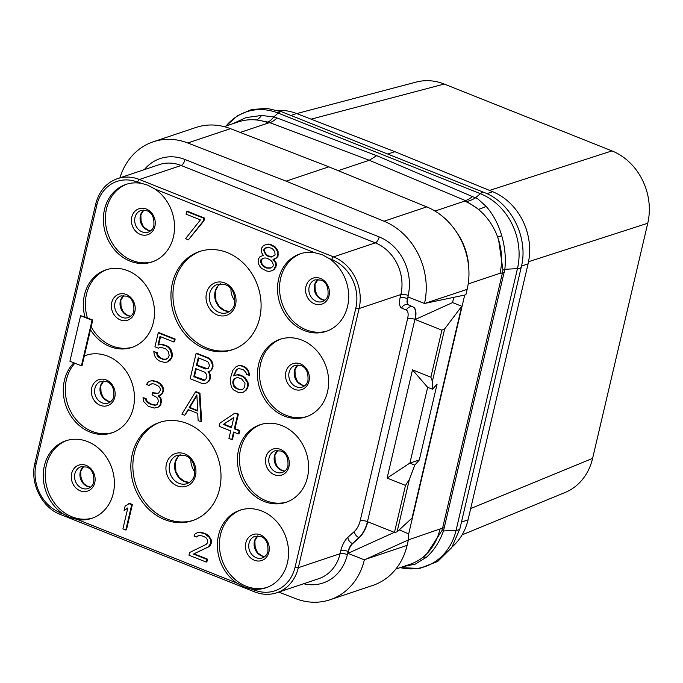 <?xml version="1.0" encoding="UTF-8"?>
<svg xmlns="http://www.w3.org/2000/svg" width="683" height="683" viewBox="0 0 683 683"><rect width="100%" height="100%" fill="white"/><g stroke="black" fill="none" stroke-linecap="round" stroke-linejoin="round"><path stroke-width="1.02" d="M167.634 361.879L170.246 360.078L171.834 357.764L172.338 355.612L172.014 352.539L171.083 349.816L169.068 347.254L166.797 345.76L161.41 344.198L157.969 345.086L159.984 336.471L173.866 342.012L174.498 339.323L158.225 332.834L154.939 346.819L158.294 348.151L160.582 347.305L165.499 348.671L168.47 351.625L169.145 355.425L168.044 357.918L165.013 359.659L162.972 359.429L158.311 356.987L157.133 355.339L156.68 352.804L153.803 351.66L154.256 354.195L155.186 356.919L157.201 359.489L159.472 360.974L164.859 362.536L167.634 361.879L171.16 357.994L171.672 355.843L170.409 350.046L168.394 347.476L166.131 345.982L160.736 344.42L157.969 345.086M161.41 344.198L160.736 344.42M140.246 183.206A40.895 34.944 -108.5 0 0 125.954 184.419A40.895 34.944 -108.5 0 0 103.432 221.813A40.895 34.944 -108.5 0 0 130.06 261.119A40.895 34.944 -108.5 0 0 151.959 261.973A40.895 34.944 -108.5 0 0 174.507 228.925A40.895 34.944 -108.5 0 0 155.05 189.106L147.946 185.238L137.65 182.173A38.444 32.852 -108.5 0 0 96.892 204.909L36.105 464.064A38.444 32.852 -108.5 0 0 60.138 512.626L62.734 513.659A40.895 34.944 -108.5 0 1 43.268 473.84A40.895 34.944 -108.5 0 1 65.824 440.791A40.895 34.944 -108.5 0 1 87.723 441.645A40.895 34.944 -108.5 0 1 114.351 480.952A40.895 34.944 -108.5 0 1 91.829 518.346A40.895 34.944 -108.5 0 1 77.538 519.558L70.025 517.458L62.734 513.659M314.402 252.625A40.895 34.944 -108.5 0 0 300.11 253.837A40.895 34.944 -108.5 0 0 277.588 291.231A40.895 34.944 -108.5 0 0 304.217 330.538A40.895 34.944 -108.5 0 0 326.115 331.392A40.895 34.944 -108.5 0 0 348.663 298.343A40.895 34.944 -108.5 0 0 329.197 258.524L322.103 254.657L314.402 252.625L155.05 189.106M251.694 588.977A40.895 34.944 -108.5 0 0 265.986 587.764A40.895 34.944 -108.5 0 0 288.508 550.37A40.895 34.944 -108.5 0 0 261.879 511.063A40.895 34.944 -108.5 0 0 239.981 510.21A40.895 34.944 -108.5 0 0 217.425 543.258A40.895 34.944 -108.5 0 0 236.89 583.077L244.181 586.885L254.289 590.01A38.444 32.852 -108.5 0 0 295.047 567.274L355.826 308.118A38.444 32.852 -108.5 0 0 331.793 259.557L329.197 258.524M301.963 340.143A40.895 34.944 -108.5 0 0 280.064 339.297A40.895 34.944 -108.5 0 0 257.542 376.692A40.895 34.944 -108.5 0 0 284.171 415.998A40.895 34.944 -108.5 0 0 306.069 416.852A40.895 34.944 -108.5 0 0 328.591 379.449A40.895 34.944 -108.5 0 0 301.963 340.143M281.917 425.603A40.895 34.944 -108.5 0 0 260.018 424.758A40.895 34.944 -108.5 0 0 237.496 462.152A40.895 34.944 -108.5 0 0 264.125 501.459A40.895 34.944 -108.5 0 0 286.023 502.304A40.895 34.944 -108.5 0 0 308.554 464.91A40.895 34.944 -108.5 0 0 281.917 425.603M227.277 252.59A51.806 44.267 -108.5 0 0 199.538 251.515A51.806 44.267 -108.5 0 0 171.015 298.881A51.806 44.267 -108.5 0 0 204.746 348.671A51.806 44.267 -108.5 0 0 232.485 349.747A51.806 44.267 -108.5 0 0 261.017 302.381A51.806 44.267 -108.5 0 0 227.277 252.59M187.193 423.511A51.806 44.267 -108.5 0 0 159.455 422.435A51.806 44.267 -108.5 0 0 130.923 469.802A51.806 44.267 -108.5 0 0 164.654 519.592A51.806 44.267 -108.5 0 0 192.393 520.668A51.806 44.267 -108.5 0 0 220.925 473.302A51.806 44.267 -108.5 0 0 187.193 423.511M166.746 359.113L163.647 359.207L160.778 358.063L157.799 355.109L157.346 352.582L153.803 351.66M158.635 344.855L160.548 336.702M173.866 342.012L174.541 341.782L175.164 339.092L158.891 332.604L158.225 332.834M158.294 348.151L160.633 347.305M209.536 372.44L208.861 372.662L208.033 371.748L209.783 371.364L211.73 369.785L213.087 366.208L212.054 361.683L210.518 359.301L208.255 357.815L196.764 353.231L196.098 353.461L190.164 378.741L201.656 383.317L204.174 383.735L207.137 382.659L209.937 379.654L210.569 376.965L210.466 375.163L208.802 371.637M236.677 370.084L236.002 370.306L237.343 369.076L239.024 368.572L243.464 369.751L245.957 372.508L246.537 374.506L249.602 375.232L248.569 370.707L246.554 368.137L242.371 365.883L239.853 365.465L236.412 366.353L232.877 370.237L230.632 377.579L230.231 381.532L231.486 387.329L233.501 389.899L238.162 392.341L240.681 392.759L243.455 392.102L246.068 390.292L247.656 387.987L248.288 385.297L247.963 382.224L244.89 377.468L240.228 375.027L237.71 374.608L234.329 375.616L235.823 371.501L237.974 368.888M156.202 405.028L152.975 404.72L150.098 403.576L146.999 401.16L146.068 398.437L143.003 397.711L143.686 401.51L148.322 406.3L154.187 408.05L158.046 407.23L159.378 406.001L160.24 404.575L160.77 400.084L160.189 398.087L158.046 396.055L161.675 393.971L162.913 390.941L162.938 388.593L159.865 383.837L156.646 381.968L152.207 380.79L150.038 381.097L147.622 382.489L146.64 384.452L149.031 385.408L152.053 383.667L154.571 384.085L158.755 386.339L159.942 387.987L160.522 389.984L158.806 392.827L157.594 393.528L154.469 393.451L152.557 392.691L152.053 394.842L156.714 397.293L157.893 398.94L158.345 401.467L157.116 404.507L154.819 405.361L149.432 403.798L146.333 401.382L145.402 398.659L143.003 397.711M158.046 407.23L160.053 405.779L161.41 402.202L160.864 397.865L158.721 395.833L162.349 393.75L163.587 390.71L163.613 388.371L160.539 383.615L157.312 381.746L152.881 380.559L150.038 381.097M149.031 385.408L151.003 383.983M157.995 393.288L152.557 392.691M238.35 433.953L239.024 433.722L239.776 430.495L234.995 428.591L238.401 414.06L234.858 413.147L219.96 423.093L219.2 426.32L230.692 430.896L228.925 438.426L231.793 439.57L233.56 432.04L238.35 433.953L239.11 430.717L234.32 428.813L237.727 414.291L234.858 413.147M231.793 439.57L232.468 439.348L234.132 432.262M125.792 530.025L126.457 529.795L132.391 504.515L129.522 503.371L125.091 506.214L124.084 510.517L127.841 507.896L122.914 528.881L125.792 530.025L131.717 504.737L128.848 503.593M124.084 510.517L127.772 508.186M201.007 421.77L201.681 421.548L199.948 393.212L196.123 391.683L195.449 391.905L181.866 414.137L184.734 415.281L188.167 409.587L197.737 413.403L198.138 420.626L201.007 421.77L199.282 393.434L195.449 391.905M184.734 415.281L188.593 409.766M206.206 562.075L206.872 561.853L207.504 559.164L194.1 553.819L208.844 546.759L210.185 545.521L211.167 543.566L211.44 540.142L208.375 535.387L205.626 533.705L200.239 532.142L197.396 532.68L194.979 534.072L193.989 536.035L196.388 536.992L199.41 535.25L203.841 536.428L206.112 537.922L207.299 539.57L207.623 542.644L206.164 544.411L189.601 552.521L188.969 555.211L206.206 562.075L206.838 559.386L193.434 554.05L208.178 546.981L210.492 543.788L210.774 540.373L209.365 537.453L204.951 533.935L199.564 532.373L197.396 532.68M196.388 536.992L198.352 535.566M73.901 362.81A40.895 34.944 -108.5 0 0 64.492 400.836A40.895 34.944 -108.5 0 0 89.977 432.032A40.895 34.944 -108.5 0 0 111.875 432.885A40.895 34.944 -108.5 0 0 134.397 395.491A40.895 34.944 -108.5 0 0 107.76 356.185A40.895 34.944 -108.5 0 0 85.862 355.331A40.895 34.944 -108.5 0 0 84.342 355.894L90.472 329.744A40.895 34.944 -108.5 0 0 110.014 346.58A40.895 34.944 -108.5 0 0 131.913 347.425A40.895 34.944 -108.5 0 0 154.443 310.031A40.895 34.944 -108.5 0 0 127.806 270.724A40.895 34.944 -108.5 0 0 105.908 269.879A40.895 34.944 -108.5 0 0 84.931 316.946L80.585 315.708L69.914 361.222L81.397 365.798L92.077 320.284L80.585 315.708M188.414 239.81L203.961 220.805L204.593 218.116L187.355 211.243L186.69 211.474L186.058 214.163L200.418 219.883L185.545 238.666L188.414 239.81L203.286 221.027L203.918 218.338L186.69 211.474M263.331 255.476L260.061 256.603L258.473 258.908L258.413 263.595L259.472 265.781L261.487 268.351L266.626 270.98L269.145 271.399L271.919 270.741L273.738 269.7L275.701 265.772L275.377 262.707L273.004 259.412L275.906 258.208L277.366 256.441L277.418 251.754L276.359 249.568L274.344 246.998L270.169 244.745L267.642 244.326L264.876 244.992L263.057 246.034L261.469 248.339L261.546 252.488L263.433 255.596L262.349 255.749M271.919 270.741L274.404 269.469L276.376 265.55L276.043 262.477L273.781 259.292M274.088 259.25L276.581 257.986L278.041 256.219L278.092 251.532L277.033 249.346L275.018 246.776L270.835 244.523L268.317 244.104L264.876 244.992M126.97 184.094A40.895 34.944 -108.5 0 0 105.481 221.753A40.895 34.944 -108.5 0 0 132.075 260.445A40.895 34.944 71.5 0 0 152.958 261.615M66.832 440.475A40.895 34.944 -108.5 0 0 45.351 478.126A40.895 34.944 -108.5 0 0 71.946 516.818A40.895 34.944 71.5 0 0 92.828 517.987M296.712 113.583L416.212 82.071A57.261 48.928 71.5 0 1 444.24 84.052L611.959 150.9A57.261 48.928 71.5 0 1 647.757 223.23L592.605 458.37A57.261 48.928 71.5 0 1 565.183 492.443L462.101 534.874M311.089 119.158L444.24 84.052M489.557 190.42L611.959 150.9M277.631 110.373A57.261 48.928 71.5 0 1 296.567 113.523L394.859 151.677L492.708 191.71A57.261 48.928 71.5 0 1 528.079 263.869L468.034 519.874A57.261 48.928 71.5 0 1 452.3 546.741M394.859 151.677L387.739 154.059M232.211 123.939L246.059 117.587L261.495 115.47L273.832 116.913L278.186 113.088A59.327 50.696 -108.5 0 0 226.064 126.005M258.439 120.234L268.001 122.086L269.922 122.701L268.496 122.94A57.261 48.928 -108.5 0 0 238.265 121.916L224.178 126.637M498.65 240.049L502.936 270.007L502.483 272.782L499.93 273.635L500.076 272.987A57.261 48.928 -108.5 0 0 464.892 201.229L464.312 200.981L465.447 200.597L369.255 160.257L269.922 122.701A40.895 16.477 110.7 0 0 277.05 117.98L376.692 155.656L369.255 160.257L338.213 170.673M268.001 122.086A40.724 14.215 103.6 0 0 273.832 116.913L277.05 117.98M256.398 119.977A37.898 16.751 85.1 0 0 261.495 115.47M376.692 155.656L475.453 197.874L480.371 193.682L278.186 113.088A10.902 4.593 -68.3 0 1 281.831 111.841L266.609 108.307L251.404 109.622L237.488 115.7L226.013 126.022M475.556 197.908L477.494 198.599L486.125 206.36C493.237 214.513 498.445 224.314 501.749 235.772C505.002 247.135 506.035 258.311 504.839 269.298L443.463 530.981C439.485 542.054 433.773 550.822 426.346 557.285L415.307 564.115L403.243 566.583M472.405 196.704A40.357 15.888 117.9 0 1 465.447 200.597L477.058 208.324M467.138 201.408A39.768 17.664 124.6 0 0 475.453 197.865M478.305 209.322A35.106 9.707 141.2 0 0 486.125 206.36M464.713 295.039L408.682 533.918L399.273 529.854M497.685 237.163A18.501 3.313 173 0 1 501.749 235.772M408.383 539.877L442.601 528.079L441.747 530.887L426.986 553.554M422.828 557.311A18.501 7.214 -145.1 0 1 426.346 557.285M303.645 583.752A46.35 39.605 -108.5 0 0 347.365 554.622L348.108 551.463A8.179 3.441 -68.3 0 1 352.377 543.489L358.934 537.606A16.358 6.881 111.7 0 0 367.471 521.675L414.914 319.405A16.358 6.881 111.7 0 0 413.036 306.957L408.639 304.959A8.179 3.441 -68.3 0 1 407.7 298.736L408.11 296.968L424.484 303.5A65.44 55.912 -108.5 0 0 384.017 221.207L286.109 181.149L187.757 142.978A65.44 55.912 -108.5 0 0 153.205 141.808A65.44 55.912 -108.5 0 0 119.96 177.811M424.484 303.5L467.155 289.353L465.874 294.8L425.808 303.218M453.811 297.336L452.573 302.586L415.196 319.516A16.358 6.881 -68.3 0 0 413.317 307.077L408.639 304.959M452.573 302.586L461.725 306.232L412.045 518.047L397.071 531.886L394.467 532.433L367.753 521.786A16.358 6.881 -68.3 0 1 359.215 537.726L352.659 543.608A8.179 3.441 -68.3 0 0 348.39 551.574L348.108 551.463A5.455 1.665 13.2 0 0 340.826 550.532A13.634 5.737 -68.3 0 1 347.946 537.248L354.494 531.365A10.902 4.593 111.7 0 0 360.189 520.745L407.631 318.474A10.902 4.593 111.7 0 0 406.376 310.176L401.698 308.067A13.634 5.737 -68.3 0 1 400.127 297.694L400.87 294.535A40.895 34.944 -108.5 0 0 375.3 242.866L181.157 165.482A40.895 34.944 -108.5 0 0 159.259 164.629L117.493 178.639C106.411 182.609 99.155 191.044 95.714 203.944L34.927 463.1C29.642 483.086 42.133 507.904 60.445 514.495L254.588 591.888C262.212 594.833 269.64 595.115 276.863 592.733A40.895 34.944 -108.5 0 0 298.317 567.693L359.104 308.537A40.895 34.944 -108.5 0 0 333.535 256.876L139.392 179.492A40.895 34.944 -108.5 0 0 117.493 178.639M461.725 306.232L444.676 328.907L441.91 330.162L414.914 319.405A5.455 1.665 13.2 0 0 407.631 318.474M387.116 478.083L405.497 485.408L409.373 479.449L414.794 465.114L419.311 459.966L437.094 384.111L432.587 389.259L427.592 387.27L412.498 369.87L387.116 478.083L409.8 463.117L419.311 459.966M444.676 328.907L432.382 381.353L432.587 389.259M409.373 479.449L397.071 531.886M414.794 465.114L409.8 463.117M441.91 330.162L430.879 377.195L412.498 369.87M405.497 485.408L394.467 532.433M408.682 533.918L408.383 539.92L364.355 559.864L347.98 553.341L394.287 532.364M398.727 530.35L399.205 530.136M347.98 553.341L348.39 551.574M278.784 592.093L295.5 598.581A65.44 55.912 -108.5 0 0 330.06 599.751A65.44 55.912 -108.5 0 0 364.355 559.864M408.383 539.92L407.111 545.367A65.44 55.912 71.5 0 1 372.773 585.425L330.06 599.751M395.833 569.067L409.92 564.346A57.261 48.928 -108.5 0 0 439.895 529.581L439.963 529.291M430.879 377.195L432.382 381.353M409.885 463.125L427.669 387.295M153.205 141.808L195.919 127.482A65.44 55.912 71.5 0 1 230.47 128.66L328.822 166.831L426.73 206.889A65.44 55.912 71.5 0 1 455.826 231.042A65.44 55.912 71.5 0 1 468.88 269.947A65.44 55.912 71.5 0 1 467.155 289.353M328.822 166.831L286.109 181.149M455.826 231.042L457.328 233.244A57.261 48.928 71.5 0 1 468.743 267.284L468.88 269.947M470.689 508.553L592.605 458.37M528.54 261.717L647.757 223.23M327.114 331.033A40.895 34.944 71.5 0 1 306.232 329.863A40.895 34.944 -108.5 0 1 279.637 291.171A40.895 34.944 -108.5 0 1 301.126 253.521M307.068 416.493A40.895 34.944 71.5 0 1 286.186 415.324A40.895 34.944 -108.5 0 1 259.591 376.632A40.895 34.944 -108.5 0 1 281.08 338.973M287.031 501.954A40.895 34.944 71.5 0 1 266.139 500.784A40.895 34.944 -108.5 0 1 239.545 462.084A40.895 34.944 -108.5 0 1 261.034 424.433M266.985 587.406A40.895 34.944 71.5 0 1 246.102 586.236A40.895 34.944 -108.5 0 1 219.508 547.544A40.895 34.944 -108.5 0 1 240.988 509.894M112.874 432.527A40.895 34.944 71.5 0 1 91.992 431.357A40.895 34.944 -108.5 0 1 74.891 363.202M86.878 355.015A40.895 34.944 -108.5 0 0 84.282 356.133M81.397 365.798L82.071 365.576L84.342 355.894M90.472 329.744L92.743 320.062L84.931 316.946M92.743 320.062L92.077 320.284M106.924 269.554A40.895 34.944 -108.5 0 0 87.424 317.945M91.163 326.798A40.895 34.944 -108.5 0 0 112.029 345.905A40.895 34.944 71.5 0 0 132.92 347.075M233.484 349.397A51.806 44.267 71.5 0 1 206.761 347.997A51.806 44.267 -108.5 0 1 173.064 298.821A51.806 44.267 -108.5 0 1 200.554 251.19M193.4 520.318A51.806 44.267 71.5 0 1 166.669 518.909A51.806 44.267 -108.5 0 1 132.972 469.742A51.806 44.267 -108.5 0 1 160.462 422.111M175.164 339.092L174.498 339.323M163.929 344.616L163.254 344.838M166.797 345.76L166.131 345.982M169.068 347.254L168.394 347.476M171.083 349.816L170.409 350.046M172.014 352.539L171.339 352.769M172.338 355.612L171.672 355.843M171.834 357.764L171.16 357.994M170.246 360.078L169.572 360.3M157.346 352.582L156.68 352.804M157.799 355.109L157.133 355.339M158.985 356.765L158.311 356.987M160.778 358.063L160.104 358.285M163.647 359.207L162.972 359.429M165.687 359.429L165.013 359.659M210.466 375.163L209.792 375.385L208.861 372.662M210.569 376.965L209.894 377.195L209.792 375.385M209.937 379.654L209.263 379.885L209.894 377.195M209.075 381.08L208.409 381.31L209.263 379.885M207.137 382.659L208.409 381.31M204.174 383.735L206.462 382.89M208.255 357.815L207.581 358.037L196.098 353.461M210.518 359.301L209.852 359.531L207.581 358.037M212.054 361.683L211.388 361.905L209.852 359.531M212.985 364.406L212.319 364.628L211.388 361.905M213.087 366.208L212.413 366.438L212.319 364.628M212.584 368.359L211.909 368.589L212.413 366.438M211.73 369.785L211.056 370.007L211.909 368.589M209.118 371.586L211.056 370.007M198.207 357.832L207.308 361.452L208.614 362.562L209.416 365.823L208.306 368.325L205.54 368.982L196.439 365.362L198.207 357.832M206.898 376.589L205.66 379.62L204.448 380.32L202.885 380.286L193.793 376.657L195.688 368.589L204.78 372.218L206.795 374.779L206.898 376.589M207.504 368.786L197.114 365.132L198.779 358.054M206.206 368.76L205.54 368.982M197.114 365.132L196.439 365.362M204.849 380.089L194.467 376.435L196.252 368.811M194.467 376.435L193.793 376.657M203.56 380.055L202.885 380.286M247.963 382.224L247.289 382.454L244.215 377.699L241.953 376.205L237.035 374.839L233.663 375.846L236.002 370.306M246.904 380.038L246.23 380.269M248.288 385.297L247.613 385.519L247.289 382.454M247.656 387.987L246.981 388.217L247.613 385.519M246.068 390.292L245.393 390.522L246.981 388.217M243.455 392.102L245.393 390.522M239.853 365.465L236.412 366.353M242.371 365.883L239.178 365.687M244.283 366.643L241.697 366.105M246.554 368.137L245.88 368.359L243.618 366.873M248.569 370.707L247.895 370.929L245.88 368.359M249.5 373.43L248.825 373.652L247.895 370.929M248.928 375.462L248.825 373.652M235.823 371.501L235.148 371.731M234.585 374.54L233.91 374.771M234.329 375.616L233.663 375.846M237.71 374.608L237.035 374.839M240.228 375.027L239.554 375.249M242.619 375.983L241.953 376.205M244.89 377.468L244.215 377.699M244.992 383.3L244.719 386.723L243.857 388.14L242.525 389.378L239.272 389.848L234.611 387.398L233.432 385.75L232.749 381.951L233.987 378.911L236.881 377.716L238.444 377.75L241.799 379.091L244.992 383.3M242.567 389.336L239.946 389.617L236.591 388.286L234.098 385.528L233.424 381.729L234.653 378.689L235.78 378.049M241.509 389.651L240.834 389.882M239.946 389.617L239.272 389.848M236.591 388.286L235.925 388.507M235.285 387.176L234.611 387.398M234.098 385.528L233.432 385.75M233.518 383.53L232.852 383.752M233.424 381.729L232.749 381.951M233.799 380.115L233.125 380.337M234.653 378.689L233.987 378.911M146.299 399.7L145.624 399.931M146.068 398.437L145.402 398.659M146.999 401.16L146.333 401.382M147.835 402.082L147.161 402.304M150.098 403.576L149.432 403.798M152.975 404.72L152.3 404.942M155.493 405.13L154.819 405.361M155.143 393.229L154.469 393.451M152.881 380.559L152.207 380.79M156.356 381.362L155.681 381.584M157.312 381.746L156.646 381.968M160.539 383.615L159.865 383.837M162.204 385.451L161.529 385.682M163.613 388.371L162.938 388.593M163.587 390.71L162.913 390.941M163.331 391.786L162.656 392.016M162.349 393.75L161.675 393.971M161.009 394.979L160.343 395.209M158.721 395.833L158.046 396.055M160.864 397.865L160.189 398.087M161.436 399.854L160.77 400.084M161.41 402.202L160.744 402.424M160.906 404.353L160.24 404.575M160.053 405.779L159.378 406.001M238.401 414.06L237.727 414.291M234.995 428.591L234.32 428.813M239.776 430.495L239.11 430.717M223.315 424.425L233.842 417.45L231.452 427.669L223.315 424.425L233.782 417.706M231.554 427.216L223.981 424.203M132.391 504.515L131.717 504.737M199.948 393.212L199.282 393.434M196.858 394.825L197.763 411.064L189.148 407.631L196.858 394.825M197.737 410.56L189.814 407.401L196.909 395.636M189.814 407.401L189.148 407.631M200.239 532.142L199.564 532.373M203.713 532.945L203.039 533.167M205.626 533.705L204.951 533.935M208.375 535.387L207.7 535.617M210.031 537.231L209.365 537.453M211.44 540.142L210.774 540.373M211.414 542.49L210.748 542.712M211.167 543.566L210.492 543.788M210.185 545.521L209.51 545.751M208.844 546.759L208.178 546.981M194.1 553.819L193.434 554.05M207.504 559.164L206.838 559.386M203.961 220.805L203.286 221.027M204.593 218.116L203.918 218.338M268.317 244.104L267.642 244.326M270.835 244.523L270.169 244.745M272.748 245.282L272.082 245.513M275.018 246.776L274.344 246.998M277.033 249.346L276.359 249.568M278.092 251.532L277.418 251.754M278.416 254.605L277.742 254.827M278.041 256.219L277.366 256.441M276.581 257.986L275.906 258.208M274.506 260.103L273.84 260.325M276.043 262.477L275.377 262.707M276.376 265.55L275.701 265.772M275.992 267.164L275.326 267.386M274.404 269.469L273.738 269.7M264.867 267.343L261.418 264.201L260.488 261.478L260.863 259.864L262.801 258.285L264.97 257.969L267.01 258.191L270.716 260.257L272.38 262.101L273.311 264.825L272.927 266.438L270.989 268.018L266.78 268.103L264.867 267.343L265.533 267.113L263.749 265.815L263.075 266.037M271.45 248.202L273.234 249.5L274.771 251.873L275.104 254.947L271.467 257.03L269.426 256.808L265.73 254.742L263.612 250.371L265.2 248.057L267.497 247.212L271.45 248.202M263.749 265.815L262.084 263.971L261.154 261.248L261.538 259.634L263.279 258.217M271.177 267.856L267.454 267.881L265.533 267.113M262.084 263.971L261.418 264.201M261.154 261.248L260.488 261.478M261.538 259.634L260.863 259.864M269.495 268.103L268.82 268.325M267.454 267.881L266.78 268.103M272.09 256.799L268.188 255.818L266.396 254.52L264.859 252.138L264.534 249.064L267.54 247.212M270.101 256.577L269.426 256.808M268.188 255.818L267.514 256.04M266.396 254.52L265.73 254.742M264.859 252.138L264.193 252.369M264.287 250.14L263.612 250.371M264.534 249.064L263.869 249.295M265.875 247.835L265.2 248.057M77.538 519.558L236.89 583.077M331.793 259.557A2.45 1.033 -68.3 0 1 333.535 256.876L375.3 242.866A5.455 2.297 -68.3 0 0 379.176 236.916L185.033 159.523A46.35 39.605 -108.5 0 0 144.275 169.657M137.65 182.173A2.45 1.033 -68.3 0 1 139.392 179.492L181.157 165.482A5.455 2.297 -68.3 0 0 185.033 159.523M96.892 204.909A2.45 0.751 -166.8 0 1 95.714 203.944M36.105 464.064A2.45 0.751 -166.8 0 1 34.927 463.1M60.138 512.626A2.45 1.033 111.7 0 0 60.445 514.495M254.289 590.01A2.45 1.033 111.7 0 0 254.588 591.888M86.178 465.396A13.703 11.713 71.5 0 1 94.749 482.702A13.703 11.713 71.5 0 1 80.218 490.812A13.703 11.713 -108.5 0 1 71.655 473.498A13.703 11.713 -108.5 0 1 86.178 465.396M80.884 466.796A11.449 9.784 -108.5 0 0 74.575 477.272A11.449 9.784 -108.5 0 0 82.037 488.277A11.449 9.784 71.5 0 0 88.167 488.516C91.163 487.227 93.016 485.118 93.716 482.189C94.28 473.925 91.906 468.871 86.596 467.044L80.884 466.796M90.626 487.15A11.449 9.784 71.5 0 1 87.407 486.475A11.449 9.784 -108.5 0 1 80.15 477.161A11.449 9.784 -108.5 0 1 83.668 466.404M80.287 474.087A28.626 24.46 -108.5 0 0 83.3 483.06M296.567 113.523L290.864 115.444M492.708 191.71L486.859 193.665M468.034 519.874L461.46 522.077M528.079 263.869L521.496 266.071M400.178 567.607A59.327 50.696 -108.5 0 0 456.082 530.307L517.458 268.624A59.327 50.696 -108.5 0 0 480.371 193.682A10.902 4.593 -68.3 0 1 484.016 192.435L281.831 111.841M502.936 270.007A8.273 3.603 -170.5 0 1 504.839 269.298L517.458 268.624A10.902 3.321 13.2 0 0 521.274 267.053C528.83 237.863 511.225 202.501 484.016 192.435M441.747 530.887A8.273 1.375 -163.4 0 1 443.463 530.981L456.082 530.307A10.902 3.321 13.2 0 0 459.898 528.736L521.274 267.053M268.496 122.94L240.194 132.434M500.007 273.277L468.188 283.949M504.276 272.483A8.179 2.493 -166.8 0 0 502.483 272.782L442.601 528.079A8.179 2.493 -166.8 0 1 444.394 527.78M407.7 298.736L408.152 295.466A46.35 39.605 -108.5 0 0 379.176 236.916M360.189 520.745A5.455 1.665 13.2 0 1 367.471 521.675L367.753 521.786M408.152 295.466A5.455 1.665 13.2 0 0 400.87 294.535L359.104 308.537A2.45 0.751 13.2 0 1 355.826 308.118M401.698 308.067A5.455 4.943 -65.7 0 1 408.349 304.849A8.179 3.441 -68.3 0 1 407.409 298.625A5.455 1.665 13.2 0 0 400.127 297.694M406.376 310.176A5.455 4.943 -65.7 0 1 413.036 306.957L413.317 307.077M359.215 537.726L358.934 537.606A5.455 3.774 48.1 0 1 354.494 531.365M347.946 537.248A5.455 3.774 48.1 0 0 352.377 543.489L352.659 543.608M347.365 554.622A5.455 1.665 13.2 0 0 340.091 553.691L340.826 550.532M276.863 592.733L318.628 578.732A40.895 34.944 -108.5 0 0 340.091 553.691L298.317 567.693A2.45 0.751 13.2 0 1 295.047 567.274M365.764 559.232L407.111 545.367M384.017 221.207L426.73 206.889M464.636 201.118L434.994 211.056M187.757 142.978L230.47 128.66M314.581 287.133A28.626 24.46 -108.5 0 0 317.586 296.098M317.962 279.449A11.449 9.784 -108.5 0 0 314.436 290.207A11.449 9.784 -108.5 0 0 321.693 299.521A11.449 9.784 71.5 0 0 324.912 300.196M322.453 301.562A11.449 9.784 71.5 0 1 316.323 301.323A11.449 9.784 -108.5 0 1 308.861 290.318A11.449 9.784 -108.5 0 1 315.17 279.842L320.882 280.09C326.192 281.917 328.566 286.971 328.002 295.235C327.302 298.164 325.45 300.272 322.453 301.562M320.472 278.433A13.703 11.713 -108.5 0 0 305.941 286.544A13.703 11.713 -108.5 0 0 314.504 303.858A13.703 11.713 71.5 0 0 329.035 295.748A13.703 11.713 71.5 0 0 320.472 278.433M294.535 372.594A28.626 24.46 -108.5 0 0 297.54 381.558M297.916 364.91A11.449 9.784 -108.5 0 0 294.39 375.667A11.449 9.784 -108.5 0 0 301.647 384.981A11.449 9.784 71.5 0 0 304.866 385.647M302.407 387.022A11.449 9.784 71.5 0 1 296.277 386.783A11.449 9.784 -108.5 0 1 288.815 375.778A11.449 9.784 -108.5 0 1 295.124 365.303L300.844 365.55C306.146 367.377 308.52 372.423 307.956 380.696C307.256 383.624 305.412 385.733 302.407 387.022M300.426 363.894A13.703 11.713 -108.5 0 0 285.895 372.004A13.703 11.713 -108.5 0 0 294.467 389.31A13.703 11.713 71.5 0 0 308.989 381.208A13.703 11.713 71.5 0 0 300.426 363.894M274.489 458.054A28.626 24.46 -108.5 0 0 277.494 467.018M277.87 450.37A11.449 9.784 -108.5 0 0 274.353 461.127A11.449 9.784 -108.5 0 0 281.601 470.433A11.449 9.784 71.5 0 0 284.828 471.108M282.361 472.474A11.449 9.784 71.5 0 1 276.231 472.235A11.449 9.784 -108.5 0 1 268.778 461.23A11.449 9.784 -108.5 0 1 275.078 450.763L280.798 451.002C286.1 452.838 288.474 457.883 287.919 466.156C287.219 469.076 285.366 471.185 282.361 472.474M280.38 449.354A13.703 11.713 -108.5 0 0 265.849 457.456A13.703 11.713 -108.5 0 0 274.421 474.77A13.703 11.713 71.5 0 0 288.952 466.668A13.703 11.713 71.5 0 0 280.38 449.354M254.443 543.506A28.626 24.46 -108.5 0 0 257.457 552.479M257.824 535.831A11.449 9.784 -108.5 0 0 254.307 546.588A11.449 9.784 -108.5 0 0 261.563 555.894A11.449 9.784 71.5 0 0 264.782 556.568M262.323 557.934A11.449 9.784 71.5 0 1 256.185 557.695A11.449 9.784 -108.5 0 1 248.732 546.69A11.449 9.784 -108.5 0 1 255.041 536.223L260.752 536.462C266.063 538.289 268.428 543.344 267.873 551.616C267.173 554.536 265.32 556.645 262.323 557.934M260.334 534.815A13.703 11.713 -108.5 0 0 245.812 542.917A13.703 11.713 -108.5 0 0 254.375 560.231A13.703 11.713 71.5 0 0 268.906 552.129A13.703 11.713 71.5 0 0 260.334 534.815M100.333 388.627A28.626 24.46 -108.5 0 0 103.338 397.6M103.714 380.952A11.449 9.784 -108.5 0 0 100.196 391.709A11.449 9.784 -108.5 0 0 107.453 401.015A11.449 9.784 71.5 0 0 110.672 401.689M108.204 403.055A11.449 9.784 71.5 0 1 102.074 402.816A11.449 9.784 -108.5 0 1 94.621 391.811A11.449 9.784 -108.5 0 1 100.93 381.345L106.642 381.584C111.944 383.419 114.317 388.465 113.762 396.738C113.062 399.657 111.209 401.766 108.204 403.055M106.224 379.936A13.703 11.713 -108.5 0 0 91.693 388.038A13.703 11.713 -108.5 0 0 100.264 405.352A13.703 11.713 71.5 0 0 114.795 397.25A13.703 11.713 71.5 0 0 106.224 379.936M126.27 294.475A13.703 11.713 71.5 0 1 134.841 311.789A13.703 11.713 71.5 0 1 120.31 319.892A13.703 11.713 -108.5 0 1 111.739 302.578A13.703 11.713 -108.5 0 1 126.27 294.475M120.968 295.884A11.449 9.784 -108.5 0 0 114.667 306.351A11.449 9.784 -108.5 0 0 122.12 317.356A11.449 9.784 71.5 0 0 128.25 317.595C131.256 316.306 133.1 314.197 133.808 311.277C134.363 303.004 131.99 297.959 126.688 296.123L120.968 295.884M130.718 316.229A11.449 9.784 71.5 0 1 127.49 315.555A11.449 9.784 -108.5 0 1 120.242 306.249A11.449 9.784 -108.5 0 1 123.76 295.491M120.379 303.175A28.626 24.46 -108.5 0 0 123.384 312.14M140.425 217.715A28.626 24.46 -108.5 0 0 143.43 226.679M143.806 210.031A11.449 9.784 -108.5 0 0 140.28 220.788A11.449 9.784 -108.5 0 0 147.537 230.103A11.449 9.784 71.5 0 0 150.755 230.769M148.296 232.143A11.449 9.784 71.5 0 1 142.166 231.904A11.449 9.784 -108.5 0 1 134.705 220.899A11.449 9.784 -108.5 0 1 141.014 210.424L146.725 210.671C152.036 212.498 154.409 217.544 153.846 225.817C153.146 228.745 151.293 230.854 148.296 232.143M146.316 209.015A13.703 11.713 -108.5 0 0 131.785 217.126A13.703 11.713 -108.5 0 0 140.357 234.431A13.703 11.713 71.5 0 0 154.879 226.329A13.703 11.713 71.5 0 0 146.316 209.015M230.948 288.866A16.358 13.976 -108.5 0 0 235.029 301.015M220.344 283.769A14.992 12.815 -108.5 0 0 214.872 297.873A14.992 12.815 -108.5 0 0 224.459 310.611A14.992 12.815 71.5 0 0 229.633 311.474M227.115 312.729A14.992 12.815 71.5 0 1 219.089 312.413A14.992 12.815 -108.5 0 1 209.322 298.001A14.992 12.815 -108.5 0 1 217.587 284.29L225.194 284.606C232.314 287.33 235.439 293.835 234.559 304.14C233.731 308.024 231.255 310.885 227.115 312.729M224.784 282.958A17.246 14.736 -108.5 0 0 206.497 293.161A17.246 14.736 -108.5 0 0 217.279 314.948A17.246 14.736 71.5 0 0 235.567 304.746A17.246 14.736 71.5 0 0 224.784 282.958M190.864 459.779A16.358 13.976 -108.5 0 0 194.937 471.936M180.261 454.682A14.992 12.815 -108.5 0 0 174.78 468.794A14.992 12.815 -108.5 0 0 184.376 481.532A14.992 12.815 71.5 0 0 189.55 482.394M187.031 483.641A14.992 12.815 71.5 0 1 178.997 483.333A14.992 12.815 -108.5 0 1 169.239 468.914A14.992 12.815 -108.5 0 1 177.495 455.202L185.11 455.518C192.23 458.242 195.347 464.756 194.467 475.052C193.648 478.937 191.163 481.805 187.031 483.641M184.692 453.871A17.246 14.736 -108.5 0 0 166.404 464.073A17.246 14.736 -108.5 0 0 177.187 485.861A17.246 14.736 71.5 0 0 195.475 475.658A17.246 14.736 71.5 0 0 184.692 453.871M83.736 466.412L80.722 471.244L81.012 478.885L83.633 483.453L87.825 486.467L90.677 487.107M459.898 528.736L451.719 547.604L437.692 561.46L419.686 568.444L400.127 567.624M318.03 279.458L315.008 284.29L315.298 291.931L317.919 296.499L322.111 299.513L324.963 300.153M297.984 364.91L294.971 369.742L295.252 377.392L297.873 381.959L302.065 384.973L304.925 385.605M277.938 450.37L274.925 455.202L275.206 462.852L277.836 467.411L282.019 470.433L284.879 471.065M257.892 535.831L254.879 540.663L255.169 548.312L257.79 552.871L261.973 555.894L264.833 556.525M103.782 380.952L100.768 385.784L101.058 393.434L103.679 397.993L107.863 401.015L110.723 401.647M123.828 295.491L120.814 300.324L121.096 307.973L123.725 312.532L127.909 315.555L130.769 316.186M143.874 210.031L140.86 214.863L141.142 222.513L143.763 227.08L147.955 230.094L150.815 230.726M220.396 283.769L217.868 286.168L215.546 290.967L215.973 300.716L219.234 306.479L224.878 310.611L229.676 311.448M180.303 454.682L177.785 457.081L175.454 461.887L175.881 471.629L179.142 477.391L184.786 481.524L189.592 482.36"/></g></svg>
